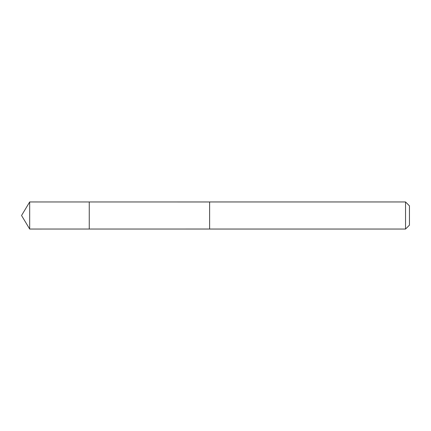<?xml version="1.0" encoding="UTF-8"?>
<svg xmlns="http://www.w3.org/2000/svg" width="431" height="431" viewBox="0 0 431 431"><rect width="100%" height="100%" fill="white"/><g stroke="black" fill="none" stroke-linecap="round" stroke-linejoin="round"><path stroke-width="0.65" d="M89.255 229.039L89.255 201.961L29.685 201.956L29.685 229.044L89.255 229.039L89.255 201.961L209.622 201.967L209.622 229.033L29.685 229.044L21.55 215.5L29.685 229.044M209.622 208.863L209.622 229.044L405.539 229.044L405.539 201.956L209.622 201.956L209.622 208.863M405.539 201.956L409.45 205.867L409.45 225.133L405.539 229.044M21.55 215.5L29.685 201.956"/></g></svg>
